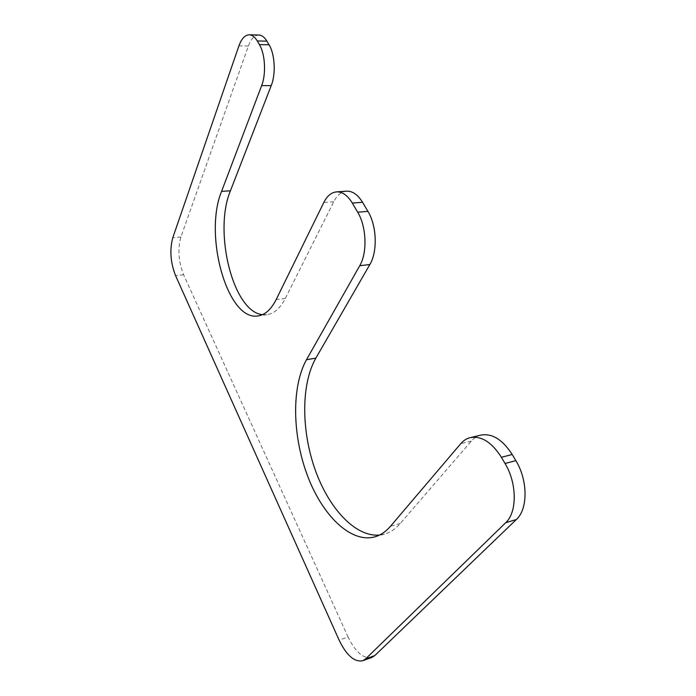 <?xml version="1.0" encoding="UTF-8"?>
<svg xmlns="http://www.w3.org/2000/svg" width="696" height="696" viewBox="0 0 696 696"><rect width="100%" height="100%" fill="white"/><g stroke="black" fill="none" stroke-linecap="round" stroke-linejoin="round"><path stroke-width="0.52" stroke-dasharray="3.48 2.61" d="M480.875 435.096C477.195 436.009 474.011 438.01 471.322 441.107L400.235 523.514C395.528 528.917 390.265 532.44 384.453 534.11L379.52 535.059M371.829 657.45C363.442 659.016 355.525 652.213 348.087 637.014L339.109 640.102M258.86 35.035C254.51 35.2 251.012 38.863 248.376 46.032L180.899 236.997C177.576 249.081 178.481 261.661 183.605 274.746L348.087 637.014M346.591 191.183C341.362 191.713 337.082 195.237 333.749 201.736L285.343 298.384C280.253 308.206 274.146 313.635 267.02 314.679L262.444 314.662M400.235 523.514L390.482 526.28M471.322 441.107L460.769 443.656M183.605 274.746L175.566 275.633M180.899 236.997L172.791 237.719M248.376 46.032L238.928 45.858M285.343 298.384L276.155 299.584M333.749 201.736L323.814 202.484M384.453 534.11L374.857 536.86M267.02 314.679L258.077 315.914"/><path stroke-width="1.04" d="M352.333 203.084L357.683 212.21C366.548 226.67 367.462 252.874 359.728 265.724L306.492 359.728C291.589 386.419 292.276 434.435 307.049 474.524C321.717 514.562 350.305 543.559 374.857 536.86C380.616 535.207 385.819 531.683 390.482 526.28L460.769 443.656C463.432 440.551 466.59 438.55 470.244 437.645C481.415 435.679 491.794 442.23 501.398 457.281L505.035 463.484C517.093 483.259 517.267 512.36 505.679 522.74L365.626 658.877L362.668 660.756C354.368 662.288 346.512 655.406 339.109 640.102L175.566 275.633C170.468 262.488 169.537 249.847 172.791 237.719L238.928 45.858C241.521 38.654 244.975 34.965 249.272 34.8C252.204 34.922 254.867 36.975 257.259 40.951L259.39 44.587C265.22 54.053 266.272 74.037 261.644 85.643L221.58 191.365C203.397 235.231 227.575 321.604 258.077 315.914C265.124 314.888 271.153 309.442 276.155 299.584L323.814 202.484C327.094 195.95 331.322 192.418 336.499 191.887C342.345 191.644 347.617 195.376 352.333 203.084L362.546 202.292L367.923 211.358C376.832 225.713 377.684 251.752 369.846 264.541L359.728 265.724M379.52 535.059C354.873 537.251 328.103 507.358 314.679 468.391C301.203 429.354 301.229 383.835 315.845 358.144L369.846 264.541M470.244 437.645L480.875 435.096C492.133 433.112 502.573 439.576 512.212 454.497L515.858 460.648C527.951 480.24 528.064 509.141 516.371 519.503L505.679 522.74M362.668 660.756L371.829 657.45L374.822 655.554L516.371 519.503M249.272 34.8L258.86 35.035C261.827 35.157 264.515 37.201 266.916 41.16L269.065 44.77C274.937 54.192 275.947 74.054 271.231 85.599L261.644 85.643M262.444 314.662C233.16 311.93 213.185 231.864 230.428 190.791L271.231 85.599M336.499 191.887L346.591 191.183C352.489 190.93 357.805 194.636 362.546 202.292M367.923 211.358L357.683 212.21M315.845 358.144L306.492 359.728M512.212 454.497L501.398 457.281M515.858 460.648L505.035 463.484M374.822 655.554L365.626 658.877M266.916 41.16L257.259 40.951M269.065 44.77L259.39 44.587M230.428 190.791L221.58 191.365"/></g></svg>
